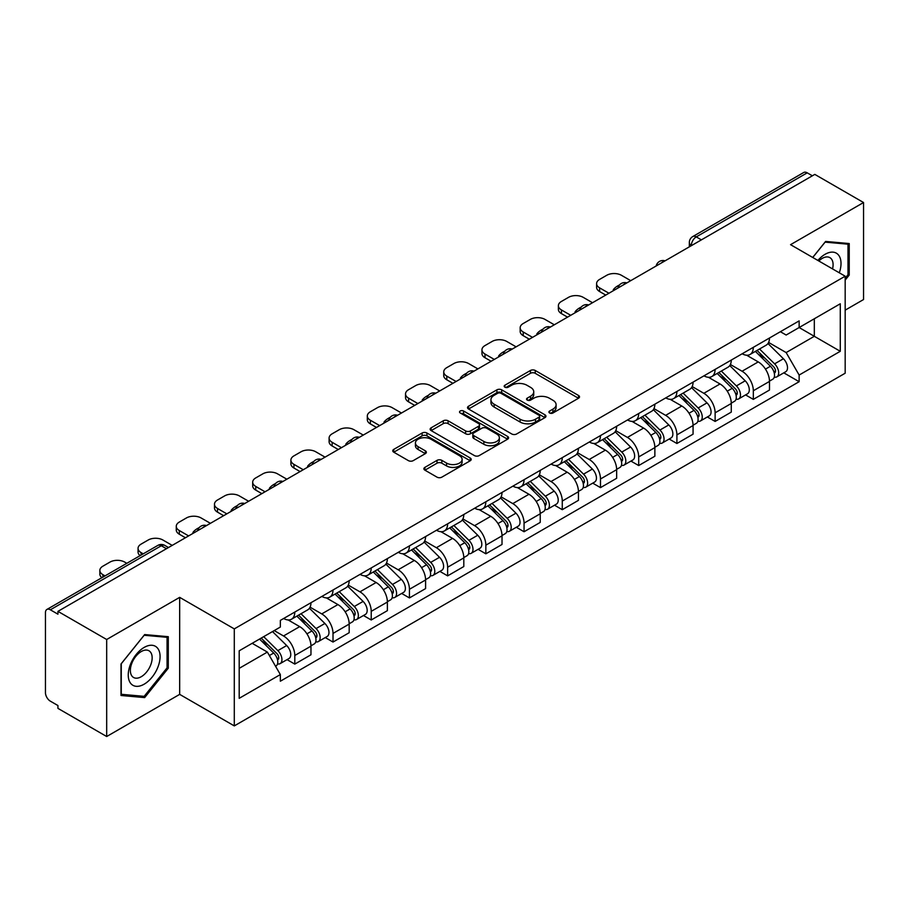 <?xml version="1.0" encoding="UTF-8"?>
<svg xmlns="http://www.w3.org/2000/svg" width="909" height="909" viewBox="0 0 909 909"><rect width="100%" height="100%" fill="white"/><g stroke="black" fill="none" stroke-linecap="round" stroke-linejoin="round"><path stroke-width="1.36" d="M549.604 412.993A2.375 1.375 0 0 0 552.967 412.993L578.522 398.244A3.397 1.966 0 0 0 579.51 396.858A3.397 1.966 0 0 0 578.522 395.472L535.242 370.486A3.397 1.966 0 0 0 530.436 370.486L504.881 385.234A2.375 1.375 0 0 0 504.188 386.2A2.375 1.375 0 0 0 504.881 387.177A2.375 1.375 0 0 0 508.256 387.177L511.562 385.268A10.885 6.283 0 0 1 526.947 385.268L530.549 387.348A10.885 6.283 0 0 1 533.742 391.79A10.885 6.283 0 0 1 530.549 396.233L527.243 398.142A2.375 1.375 0 0 0 526.55 399.119A2.375 1.375 0 0 0 527.243 400.085A2.375 1.375 0 0 0 530.617 400.085L533.913 398.176A10.885 6.283 0 0 1 549.309 398.176L552.911 400.255A10.885 6.283 0 0 1 556.103 404.698A10.885 6.283 0 0 1 552.911 409.141L549.604 411.05A2.375 1.375 0 0 0 548.911 412.027A2.375 1.375 0 0 0 549.604 412.993L549.604 411.05M424.889 467.374A3.397 1.966 0 0 0 423.889 468.76A3.397 1.966 0 0 0 424.889 470.146L437.024 477.157A3.397 1.966 0 0 0 441.831 477.157L470.203 460.783A3.397 1.966 0 0 0 471.203 459.386A3.397 1.966 0 0 0 470.203 458L426.923 433.014A3.397 1.966 0 0 0 422.117 433.014L393.745 449.398A3.397 1.966 0 0 0 392.756 450.784A3.397 1.966 0 0 0 393.745 452.171L408.414 460.636A3.397 1.966 0 0 0 413.22 460.636L425.367 453.625A3.397 1.966 0 0 0 426.366 452.239A3.397 1.966 0 0 0 425.367 450.853L418.095 446.66A9.09 5.249 0 0 1 415.424 442.944A9.09 5.249 0 0 1 421.049 438.093A9.09 5.249 0 0 1 430.957 439.229L459.443 455.682A9.09 5.249 0 0 1 462.113 459.386A9.09 5.249 0 0 1 456.5 464.238A9.09 5.249 0 0 1 446.58 463.101L441.831 460.363A3.397 1.966 0 0 0 437.024 460.363L424.889 467.374L424.889 470.146M234.295 628.892L179.675 597.361L106.683 639.504L57.937 611.359L814.805 174.392L863.55 202.525L790.557 244.669L845.177 276.2L234.295 628.892L234.295 725.905L845.177 373.213L845.177 276.2M511.801 433.991A3.397 1.966 0 0 0 516.607 433.991L544.98 417.606A3.397 1.966 0 0 0 545.968 416.22A3.397 1.966 0 0 0 544.98 414.834L501.7 389.847A3.397 1.966 0 0 0 496.893 389.847L468.521 406.232A3.397 1.966 0 0 0 467.521 407.618A3.397 1.966 0 0 0 468.521 409.005L511.801 433.991M461.181 413.504A2.375 1.375 0 0 1 463.59 413.845L463.59 411.016L507.597 436.422A3.397 1.966 0 0 1 508.586 437.808A3.397 1.966 0 0 1 507.597 439.195L479.225 455.579A3.397 1.966 0 0 1 474.407 455.579L431.139 430.593L431.139 427.809A3.397 1.966 0 0 0 430.139 429.196A3.397 1.966 0 0 0 431.139 430.593M431.139 427.809L443.274 420.799A3.397 1.966 0 0 1 448.092 420.799L465.635 430.934A3.397 1.966 0 0 0 470.442 430.934L478.498 426.287A3.397 1.966 0 0 0 479.498 424.901A3.397 1.966 0 0 0 478.498 423.514L460.227 412.959A2.375 1.375 0 0 1 459.534 411.993A2.375 1.375 0 0 1 460.999 410.72A2.375 1.375 0 0 1 463.59 411.016M106.683 639.504L106.683 736.517L57.937 708.372L57.937 705.543L50.347 701.157A6.931 4 -120 0 1 45.45 692.669L45.45 612.632A6.931 4 -120 0 1 46.882 609.462L157.848 545.4A6.931 4 60 0 1 161.302 545.741L50.347 609.803A6.931 4 -120 0 0 46.882 609.462M845.177 310.151L863.55 299.538L863.55 202.525M106.683 736.517L179.675 694.374L234.295 725.905M57.937 611.359L57.937 614.189L50.347 609.803M701.396 239.862L696.26 236.897A6.931 4 60 0 0 692.794 236.545L803.749 172.483A6.931 4 60 0 1 807.215 172.835L696.26 236.897A6.931 4 120 0 0 691.363 245.373L691.363 245.657M812.362 175.801L807.215 172.835M753.322 347.34A15.93 9.204 60 0 1 750.027 354.487L766.196 345.159A15.93 9.204 -120 0 0 769.491 338M730.381 364.498L742.062 371.236A15.93 9.204 60 0 1 753.322 390.756L769.491 381.416A15.93 9.204 -120 0 0 758.231 361.907L746.653 355.226M769.491 381.416L769.491 390.041L753.322 399.381L745.573 394.904M750.027 354.487A15.93 9.204 60 0 1 742.187 353.771M753.322 390.756L753.322 399.381M715.11 369.395A15.93 9.204 60 0 1 711.815 376.553L727.984 367.213A15.93 9.204 -120 0 0 731.279 360.066M707.361 416.97L715.122 421.435L731.279 412.107L731.279 403.482A15.93 9.204 -120 0 0 720.019 383.962L708.441 377.28M711.815 376.553A15.93 9.204 60 0 1 703.975 375.837M692.169 386.552L703.85 393.302A15.93 9.204 60 0 1 715.122 412.811L715.122 421.435M676.91 391.461A15.93 9.204 60 0 1 673.603 398.608L689.772 389.279A15.93 9.204 -120 0 0 693.067 382.121M669.149 439.024L676.91 443.501L693.067 434.172L693.067 425.537A15.93 9.204 -120 0 0 681.807 406.028L670.228 399.346M673.603 398.608A15.93 9.204 60 0 1 665.763 397.892M653.957 408.618L665.638 415.356A15.93 9.204 60 0 1 676.91 434.877L676.91 443.501M638.697 413.515A15.93 9.204 60 0 1 635.391 420.674L651.56 411.334A15.93 9.204 -120 0 0 654.855 404.187M630.948 461.09L638.697 465.556L654.866 456.227L654.866 447.603A15.93 9.204 -120 0 0 643.595 428.082L632.028 421.401M635.391 420.674A15.93 9.204 60 0 1 627.551 419.958M615.757 430.673L627.426 437.422A15.93 9.204 60 0 1 638.697 456.932L638.697 465.556M600.485 435.581A15.93 9.204 60 0 1 597.179 442.728L613.348 433.4A15.93 9.204 -120 0 0 616.654 426.241M592.736 483.145L600.485 487.622L616.654 478.293L616.654 469.658A15.93 9.204 -120 0 0 605.383 450.148L593.816 443.467M597.179 442.728A15.93 9.204 60 0 1 589.339 442.013M577.545 452.739L589.214 459.477A15.93 9.204 60 0 1 600.485 478.998L600.485 487.622M562.273 457.636A15.93 9.204 60 0 1 558.978 464.794L575.136 455.466A15.93 9.204 -120 0 0 578.442 448.307M554.524 505.211L562.273 509.688L578.442 500.348L578.442 491.724A15.93 9.204 -120 0 0 567.171 472.203L555.604 465.522M558.978 464.794A15.93 9.204 60 0 1 551.127 464.079M539.332 474.805L551.002 481.543A15.93 9.204 60 0 1 562.273 501.052L562.273 509.688M524.061 479.702A15.93 9.204 60 0 1 520.766 486.849L536.924 477.52A15.93 9.204 -120 0 0 540.23 470.373M516.312 527.265L524.061 531.742L540.23 522.414L540.23 513.778A15.93 9.204 -120 0 0 528.958 494.269L517.391 487.588M520.766 486.849A15.93 9.204 60 0 1 512.915 486.133M501.12 496.859L512.801 503.597A15.93 9.204 60 0 1 524.061 523.118L524.061 531.742M485.849 501.768A15.93 9.204 60 0 1 482.554 508.915L498.723 499.586A15.93 9.204 -120 0 0 502.018 492.428M478.1 549.331L485.849 553.808L502.018 544.468L502.018 535.844A15.93 9.204 -120 0 0 490.746 516.323L479.179 509.654M482.554 508.915A15.93 9.204 60 0 1 474.703 508.199M462.908 518.925L474.589 525.663A15.93 9.204 60 0 1 485.849 545.173L485.849 553.808M447.637 523.823A15.93 9.204 60 0 1 444.342 530.981L460.511 521.641A15.93 9.204 -120 0 0 463.806 514.494M439.888 571.386L447.637 575.863L463.806 566.534L463.806 557.91A15.93 9.204 -120 0 0 452.546 538.389L440.967 531.708M444.342 530.981A15.93 9.204 60 0 1 436.502 530.254M424.696 540.98L436.377 547.718A15.93 9.204 60 0 1 447.637 567.239L447.637 575.863M409.425 545.889A15.93 9.204 60 0 1 406.13 553.036L422.299 543.707A15.93 9.204 -120 0 0 425.594 536.549M401.676 593.452L409.436 597.929L425.594 588.589L425.594 579.965A15.93 9.204 -120 0 0 414.334 560.455L402.755 553.774M406.13 553.036A15.93 9.204 60 0 1 398.29 552.32M386.484 563.046L398.165 569.784A15.93 9.204 60 0 1 409.436 589.293L409.436 597.929M371.224 567.943A15.93 9.204 60 0 1 367.918 575.102L384.087 565.762A15.93 9.204 -120 0 0 387.382 558.615M363.464 615.507L371.224 619.983L387.382 610.655L387.382 602.031A15.93 9.204 -120 0 0 376.121 582.51L364.543 575.829M367.918 575.102A15.93 9.204 60 0 1 360.078 574.374M348.272 585.101L359.953 591.839A15.93 9.204 60 0 1 371.224 611.359L371.224 619.983M333.012 590.009A15.93 9.204 60 0 1 329.706 597.156L345.874 587.828A15.93 9.204 -120 0 0 349.17 580.669M325.263 637.573L333.012 642.049L349.181 632.709L349.181 624.085A15.93 9.204 -120 0 0 337.909 604.576L326.342 597.895M329.706 597.156A15.93 9.204 60 0 1 321.866 596.44M310.071 607.167L321.741 613.905A15.93 9.204 60 0 1 333.012 633.425L333.012 642.049M294.8 612.064A15.93 9.204 60 0 1 291.494 619.222L307.662 609.882A15.93 9.204 -120 0 0 310.969 602.735M287.051 659.627L294.8 664.104L310.969 654.775L310.969 646.151A15.93 9.204 -120 0 0 299.697 626.631L288.13 619.949M291.494 619.222A15.93 9.204 60 0 1 283.653 618.495M274.223 630.596L283.528 635.97A15.93 9.204 60 0 1 294.8 655.48L294.8 664.104M780.388 331.705L786.149 335.035L840.28 303.776L814.316 318.775L814.316 336.307L786.149 352.567L768.594 342.432M239.192 668.354L267.371 652.083L280.347 674.569L239.192 698.328L239.192 650.81L280.347 627.051L280.347 620.404L799.136 320.888L799.136 327.535L840.28 351.294L799.136 375.053L786.149 352.567M840.28 303.776L840.28 351.294M280.347 674.569L280.347 681.216L799.136 381.7L799.136 375.053M845.177 280.097L849.222 275.063L849.222 243.544L825.588 241.442L812.703 257.463M179.675 597.361L179.675 694.374M121.011 695.487L144.656 697.601L168.29 668.195L168.29 636.686L144.656 634.573L121.011 663.979L121.011 695.487M267.371 652.083L252.179 643.322M783.785 372.838L799.136 381.7M847.995 274.359L849.222 275.063M142.156 696.158L144.656 697.601M167.063 667.49L168.29 668.195M550.559 413.334L552.911 411.97A10.885 6.283 0 0 0 556.103 407.527L556.103 404.698M533.742 391.79L533.742 394.62A10.885 6.283 0 0 1 530.549 399.062L528.197 400.426M578.476 398.267L535.242 373.315A3.397 1.966 0 0 0 530.436 373.315L505.836 387.507M544.934 417.64L501.7 392.677A3.397 1.966 0 0 0 496.893 392.677L468.567 409.027M538.969 417.197A2.375 1.375 0 0 0 539.662 416.22A2.375 1.375 0 0 0 538.969 415.254L500.984 393.313A2.375 1.375 0 0 0 497.609 393.313L494.132 395.335A10.885 6.283 0 0 0 490.94 399.778A10.885 6.283 0 0 0 494.132 404.21L520.096 419.208A10.885 6.283 0 0 0 535.481 419.208L538.969 417.197L538.969 420.026A2.375 1.375 0 0 0 539.662 419.049L539.662 416.22M490.94 399.778L490.94 402.596A10.885 6.283 0 0 0 494.132 407.039L494.132 404.21M538.969 420.026L535.481 422.037A10.885 6.283 0 0 1 520.096 422.037L494.132 407.039M431.184 430.616L443.274 423.628L443.274 420.799M479.498 424.901L479.498 427.73A3.397 1.966 0 0 1 478.498 429.116L470.442 433.763A3.397 1.966 0 0 1 465.635 433.763L448.092 423.628A3.397 1.966 0 0 0 443.274 423.628M463.59 413.845L507.552 439.217M483.849 441.456A9.09 5.249 0 0 0 493.757 442.592A9.09 5.249 0 0 0 499.371 437.74A9.09 5.249 0 0 0 496.712 434.025L486.679 428.23A3.397 1.966 0 0 0 481.861 428.23L473.816 432.877A3.397 1.966 0 0 0 472.816 434.263A3.397 1.966 0 0 0 473.816 435.65L483.849 441.456L483.849 444.274A9.09 5.249 0 0 0 493.757 445.421A9.09 5.249 0 0 0 499.371 440.57L499.371 437.74M472.816 434.263L472.816 437.093A3.397 1.966 0 0 0 473.816 438.479L473.816 435.65M483.849 444.274L473.816 438.479M462.113 459.386L462.113 462.215A9.09 5.249 0 0 1 456.5 467.067A9.09 5.249 0 0 1 446.58 465.931L441.831 463.192A3.397 1.966 0 0 0 437.024 463.192L424.935 470.18M415.424 442.944L415.424 445.774A9.09 5.249 0 0 0 418.095 449.489L418.095 446.66M425.321 453.659L418.095 449.489M470.203 458L470.203 460.783L426.923 435.843A3.397 1.966 0 0 0 422.117 435.843L393.79 452.205M755.379 351.397L770.434 366.247A8.658 5 60 0 1 772.718 379.235L769.491 381.098M614.075 290.278L613.245 289.789A21.646 12.499 -0 0 1 619.472 284.983M758.39 354.362L764.764 358.044M630.732 280.665L621.426 275.291A10.397 5.999 -0 0 0 606.735 275.291L599.622 279.393A10.397 5.999 -0 0 0 596.588 283.631A10.397 5.999 -0 0 0 599.622 287.869L608.939 293.243M757.049 350.431L773.536 366.691A4.159 2.397 60 0 1 774.638 372.929A4.159 2.397 60 0 1 774.252 373.076M759.549 348.999L774.604 363.839A8.658 5 60 0 1 776.888 376.826A8.658 5 60 0 1 774.275 377.11M767.969 343.511L783.422 358.748A8.658 5 60 0 1 785.706 371.736L776.888 376.826M605.746 295.084L599.622 291.55A10.397 5.999 180 0 1 596.588 287.312L596.588 283.631M717.178 373.463L732.222 388.313A8.658 5 60 0 1 734.506 401.289L731.279 403.153M575.863 312.332L575.033 311.855A21.646 12.499 -0 0 1 581.271 307.049M720.178 376.417L726.552 380.11M592.52 302.72L583.214 297.345A10.397 5.999 -0 0 0 568.523 297.345L561.421 301.447A10.397 5.999 -0 0 0 558.376 305.697A10.397 5.999 -0 0 0 561.421 309.935L570.727 315.309M718.837 372.497L735.324 388.757A4.159 2.397 60 0 1 736.426 394.983A4.159 2.397 60 0 1 736.04 395.142M721.337 371.054L736.392 385.905A8.658 5 60 0 1 738.676 398.892A8.658 5 60 0 1 736.063 399.165M729.757 365.577L745.21 380.814A8.658 5 60 0 1 747.493 393.802L738.676 398.892M567.534 317.15L561.421 313.605A10.397 5.999 180 0 1 558.376 309.367L558.376 305.697M678.966 395.517L694.01 410.368A8.658 5 60 0 1 696.294 423.355L693.067 425.219M537.651 334.398L536.821 333.921A21.646 12.499 -0 0 1 543.059 329.103M681.966 398.483L688.34 402.164M554.308 324.786L545.002 319.411A10.397 5.999 -0 0 0 530.311 319.411L523.209 323.513A10.397 5.999 -0 0 0 520.164 327.751A10.397 5.999 -0 0 0 523.209 331.99L532.515 337.364M680.636 394.551L697.112 410.823A4.159 2.397 60 0 1 698.214 417.049A4.159 2.397 60 0 1 697.828 417.197M683.125 393.12L698.18 407.971A8.658 5 60 0 1 700.464 420.947A8.658 5 60 0 1 697.851 421.231M691.544 387.632L706.997 402.88A8.658 5 60 0 1 709.281 415.856L700.464 420.947M529.333 339.205L523.209 335.671A10.397 5.999 180 0 1 520.164 331.433L520.164 327.751M839.291 272.802A22.52 12.999 120 0 0 838.882 255.52A22.52 12.999 120 0 0 817.884 260.44M832.553 268.916A15.419 8.897 120 0 0 831.633 259.258A15.419 8.897 120 0 0 829.906 257.645A15.419 8.897 120 0 0 818.816 260.985M812.76 257.486L825.099 242.135L847.995 244.18L847.995 274.711L845.177 278.222M846.484 243.305L847.995 244.18M157.95 648.651A22.52 12.999 120 0 0 136.202 654.48A22.52 12.999 120 0 0 130.373 682.954A22.52 12.999 120 0 0 152.121 677.125A22.52 12.999 120 0 0 157.95 648.651M150.701 652.389A15.419 8.897 120 0 0 148.974 650.776A15.419 8.897 120 0 0 134.623 657.98A15.419 8.897 120 0 0 131.828 675.876A15.419 8.897 120 0 0 133.555 677.478A15.419 8.897 120 0 0 147.894 670.285A15.419 8.897 120 0 0 150.701 652.389M144.156 696.339L121.261 694.294L121.261 663.763L144.156 635.266L167.063 637.311L167.063 667.854L144.156 696.339M165.54 636.436L167.063 637.311M640.754 417.583L655.809 432.434A8.658 5 60 0 1 658.093 445.41L654.855 447.285M499.45 356.464L498.609 355.976A21.646 12.499 -0 0 1 504.847 351.169M643.754 420.537L650.14 424.23M516.096 346.84L506.79 341.466A10.397 5.999 -0 0 0 492.099 341.466L484.997 345.568A10.397 5.999 -0 0 0 481.952 349.817A10.397 5.999 -0 0 0 484.997 354.055L494.303 359.43M642.424 416.617L658.9 432.877A4.159 2.397 60 0 1 660.002 439.115A4.159 2.397 60 0 1 659.627 439.263M644.913 415.174L659.968 430.025A8.658 5 60 0 1 662.252 443.013A8.658 5 60 0 1 659.639 443.285M653.344 409.698L668.785 424.935A8.658 5 60 0 1 671.069 437.922L662.252 443.013M491.121 361.271L484.997 357.737A10.397 5.999 180 0 1 481.952 353.487L481.952 349.817M602.542 439.638L617.597 454.489A8.658 5 60 0 1 619.881 467.476L616.643 469.339M461.238 378.519L460.397 378.042A21.646 12.499 -0 0 1 466.635 373.224M605.542 442.603L611.927 446.285M477.895 368.906L468.589 363.532A10.397 5.999 -0 0 0 453.886 363.532L446.785 367.634A10.397 5.999 -0 0 0 443.74 371.872A10.397 5.999 -0 0 0 446.785 376.121L456.091 381.485M604.212 438.672L620.699 454.943A4.159 2.397 60 0 1 621.79 461.17A4.159 2.397 60 0 1 621.415 461.317M606.701 437.24L621.756 452.091A8.658 5 60 0 1 624.04 465.067A8.658 5 60 0 1 621.426 465.351M615.132 431.752L630.573 447.001A8.658 5 60 0 1 632.857 459.977L624.04 465.067M452.909 383.325L446.785 379.792A10.397 5.999 180 0 1 443.74 375.553L443.74 371.872M564.33 461.704L579.385 476.555A8.658 5 60 0 1 581.669 489.531L578.431 491.405M423.026 400.585L422.185 400.096A21.646 12.499 -0 0 1 428.423 395.29M567.33 464.658L573.715 468.351M439.683 390.961L430.377 385.586A10.397 5.999 -0 0 0 415.674 385.586L408.573 389.688A10.397 5.999 -0 0 0 405.528 393.938A10.397 5.999 -0 0 0 408.573 398.176L417.879 403.551M566 460.738L582.487 476.998A4.159 2.397 60 0 1 583.578 483.236A4.159 2.397 60 0 1 583.203 483.383M568.489 459.295L583.544 474.146A8.658 5 60 0 1 585.828 487.133A8.658 5 60 0 1 583.214 487.406M576.92 453.818L592.361 469.055A8.658 5 60 0 1 594.645 482.043L585.828 487.133M414.697 405.391L408.573 401.858A10.397 5.999 180 0 1 405.528 397.608L405.528 393.938M526.118 483.758L541.173 498.609A8.658 5 60 0 1 543.457 511.597L540.23 513.46M384.814 422.64L383.973 422.162A21.646 12.499 -0 0 1 390.211 417.345M529.118 486.724L535.503 490.406M401.471 413.027L392.165 407.652A10.397 5.999 -0 0 0 377.462 407.652L370.361 411.754A10.397 5.999 -0 0 0 367.316 415.992A10.397 5.999 -0 0 0 370.361 420.242L379.667 425.605M527.788 482.793L544.275 499.064A4.159 2.397 60 0 1 545.366 505.29A4.159 2.397 60 0 1 544.991 505.438M530.288 481.361L545.332 496.212A8.658 5 60 0 1 547.616 509.188A8.658 5 60 0 1 545.002 509.472M538.707 475.873L554.149 491.121A8.658 5 60 0 1 556.433 504.097L547.616 509.188M376.485 427.446L370.361 423.912A10.397 5.999 180 0 1 367.316 419.674L367.316 415.992M487.906 505.824L502.961 520.675A8.658 5 60 0 1 505.245 533.651L502.018 535.526M346.602 444.706L345.772 444.217A21.646 12.499 -0 0 1 351.999 439.411M490.905 508.79L497.291 512.471M363.259 435.081L353.953 429.707A10.397 5.999 -0 0 0 339.25 429.707L332.149 433.809A10.397 5.999 -0 0 0 329.103 438.058A10.397 5.999 -0 0 0 332.149 442.297L341.454 447.671M489.576 504.859L506.063 521.118A4.159 2.397 60 0 1 507.154 527.356A4.159 2.397 60 0 1 506.779 527.504M492.076 503.416L507.131 518.266A8.658 5 60 0 1 509.415 531.254A8.658 5 60 0 1 506.79 531.526M500.495 497.939L515.948 513.176A8.658 5 60 0 1 518.232 526.163L509.415 531.254M338.273 449.512L332.149 445.978A10.397 5.999 180 0 1 329.103 441.729L329.103 438.058M449.694 527.879L464.749 542.73A8.658 5 60 0 1 467.033 555.717L463.806 557.581M308.39 466.76L307.56 466.283A21.646 12.499 -0 0 1 313.787 461.477M452.705 530.845L459.079 534.526M325.047 457.147L315.741 451.773A10.397 5.999 -0 0 0 301.049 451.773L293.937 455.875A10.397 5.999 -0 0 0 290.903 460.113A10.397 5.999 -0 0 0 293.937 464.363L303.254 469.737M451.364 526.925L467.851 543.184A4.159 2.397 60 0 1 468.953 549.411A4.159 2.397 60 0 1 468.567 549.559M453.864 525.482L468.919 540.332A8.658 5 60 0 1 471.203 553.308A8.658 5 60 0 1 468.589 553.592M462.283 520.005L477.736 535.242A8.658 5 60 0 1 480.02 548.218L471.203 553.308M300.061 471.566L293.937 468.033A10.397 5.999 180 0 1 290.903 463.795L290.903 460.113M411.493 549.945L426.537 564.796A8.658 5 60 0 1 428.821 577.783L425.594 579.647M270.178 488.826L269.348 488.338A21.646 12.499 -0 0 1 275.586 483.531M414.493 552.911L420.867 556.592M286.835 479.202L277.529 473.839A10.397 5.999 -0 0 0 262.837 473.839L255.736 477.929A10.397 5.999 -0 0 0 252.691 482.179A10.397 5.999 -0 0 0 255.736 486.417L265.042 491.792M413.152 548.979L429.639 565.239A4.159 2.397 60 0 1 430.741 571.477A4.159 2.397 60 0 1 430.355 571.625M415.652 547.536L430.707 562.387A8.658 5 60 0 1 432.991 575.374A8.658 5 60 0 1 430.377 575.647M424.071 542.059L439.524 557.297A8.658 5 60 0 1 441.808 570.284L432.991 575.374M261.849 493.632L255.736 490.099A10.397 5.999 180 0 1 252.691 485.849L252.691 482.179M373.281 572L388.325 586.85A8.658 5 60 0 1 390.609 599.838L387.382 601.701M231.965 510.881L231.136 510.403A21.646 12.499 -0 0 1 237.374 505.597M376.281 574.965L382.655 578.647M248.623 501.268L239.317 495.894A10.397 5.999 -0 0 0 224.625 495.894L217.524 499.995A10.397 5.999 -0 0 0 214.479 504.234A10.397 5.999 -0 0 0 217.524 508.483L226.83 513.858M374.951 571.045L391.427 587.305A4.159 2.397 60 0 1 392.529 593.532A4.159 2.397 60 0 1 392.143 593.691M377.44 569.602L392.495 584.453A8.658 5 60 0 1 394.779 597.44A8.658 5 60 0 1 392.165 597.713M385.859 564.125L401.312 579.363A8.658 5 60 0 1 403.596 592.338L394.779 597.44M223.648 515.687L217.524 512.153A10.397 5.999 180 0 1 214.479 507.915L214.479 504.234M335.069 594.066L350.124 608.916A8.658 5 60 0 1 352.408 621.904L349.17 623.767M193.765 532.947L192.924 532.458A21.646 12.499 -0 0 1 199.162 527.652M338.068 597.031L344.454 600.713M210.411 523.323L201.105 517.96A10.397 5.999 -0 0 0 186.413 517.96L179.312 522.061A10.397 5.999 -0 0 0 176.266 526.3A10.397 5.999 -0 0 0 179.312 530.538L188.618 535.912M336.739 593.1L353.215 609.36A4.159 2.397 60 0 1 354.317 615.598A4.159 2.397 60 0 1 353.942 615.745M339.227 591.657L354.283 606.508A8.658 5 60 0 1 356.567 619.495A8.658 5 60 0 1 353.953 619.779M347.658 586.18L363.1 601.417A8.658 5 60 0 1 365.384 614.404L356.567 619.495M185.436 537.753L179.312 534.219A10.397 5.999 180 0 1 176.266 529.97L176.266 526.3M296.857 616.132L311.912 630.982A8.658 5 60 0 1 314.196 643.958L310.958 645.822M299.856 619.086L306.242 622.767M172.21 545.389L162.904 540.014A10.397 5.999 -0 0 0 148.201 540.014L141.1 544.116A10.397 5.999 -0 0 0 138.054 548.354A10.397 5.999 -0 0 0 141.1 552.604L143.236 553.831M298.527 615.166L315.014 631.425A4.159 2.397 60 0 1 316.105 637.652A4.159 2.397 60 0 1 315.73 637.811M301.015 613.723L316.071 628.574A8.658 5 60 0 1 318.355 641.561A8.658 5 60 0 1 315.741 641.834M309.446 608.246L324.888 623.483A8.658 5 60 0 1 327.172 636.47L318.355 641.561M140.122 555.626A10.397 5.999 180 0 1 138.054 552.036L138.054 548.354M259.542 639.072L273.7 653.037A8.658 5 60 0 1 275.984 666.024L275.552 666.274M261.644 641.152L268.03 644.833M126.817 563.307L124.692 562.08A10.397 5.999 -0 0 0 109.989 562.08L102.887 566.182A10.397 5.999 -0 0 0 99.842 570.42A10.397 5.999 -0 0 0 102.887 574.658L105.024 575.897M261.213 638.107L276.802 653.48A4.159 2.397 60 0 1 277.893 659.718A4.159 2.397 60 0 1 277.518 659.866M263.701 636.664L277.859 650.628A8.658 5 60 0 1 280.142 663.615A8.658 5 60 0 1 277.529 663.9M272.518 631.573L286.676 645.538A8.658 5 60 0 1 288.96 658.525L280.142 663.615M101.91 577.692A10.397 5.999 180 0 1 99.842 574.102L99.842 570.42M691.601 245.521L691.363 245.373A6.931 4 0 0 1 689.329 242.544L689.329 246.828M333.012 633.425L349.181 624.085M371.224 611.359L387.382 602.031M409.436 589.293L425.594 579.965M447.637 567.239L463.806 557.91M485.849 545.173L502.018 535.844M524.061 523.118L540.23 513.778M562.273 501.052L578.442 491.724M600.485 478.998L616.654 469.658M638.697 456.932L654.866 447.603M676.91 434.877L693.067 425.537M715.122 412.811L731.279 403.482M294.8 655.48L310.969 646.151M283.528 635.97L299.697 626.631M321.741 613.905L337.909 604.576M359.953 591.839L376.121 582.51M398.165 569.784L414.334 560.455M436.377 547.718L452.546 538.389M474.589 525.663L490.746 516.323M512.801 503.597L528.958 494.269M551.002 481.543L567.171 472.203M589.214 459.477L605.383 450.148M627.426 437.422L643.595 428.082M665.638 415.356L681.807 406.028M703.85 393.302L720.019 383.962M742.062 371.236L758.231 361.907M664.479 261.178A6.931 4 120 0 0 661.411 262.951M626.267 283.244A6.931 4 120 0 0 623.199 285.006M588.055 305.299A6.931 4 120 0 0 584.998 307.072M549.843 327.365A6.931 4 120 0 0 546.786 329.126M511.631 349.42A6.931 4 120 0 0 508.574 351.192M473.419 371.486A6.931 4 120 0 0 470.362 373.247M435.206 393.54A6.931 4 120 0 0 432.15 395.313M396.994 415.606A6.931 4 120 0 0 393.938 417.367M358.794 437.672A6.931 4 120 0 0 355.726 439.433M320.582 459.727A6.931 4 120 0 0 317.514 461.488M282.369 481.793A6.931 4 120 0 0 279.313 483.554M244.157 503.847A6.931 4 120 0 0 241.101 505.62M205.945 525.913A6.931 4 120 0 0 202.889 527.674M166.449 548.706L161.302 545.741A6.931 4 120 0 1 164.768 545.4A6.931 6.931 0 0 0 157.848 545.4M552.911 411.97L552.911 409.141M527.243 400.085L527.243 398.142M530.549 399.062L530.549 396.233M504.881 387.177L504.881 385.234M530.436 373.315L530.436 370.486M535.242 373.315L535.242 370.486M578.522 398.244L578.522 395.472M468.521 409.005L468.521 406.232M496.893 392.677L496.893 389.847M501.7 392.677L501.7 389.847M544.98 417.606L544.98 414.834M520.096 422.037L520.096 419.208M535.481 422.037L535.481 419.208M448.092 423.628L448.092 420.799M465.635 433.763L465.635 430.934M470.442 433.763L470.442 430.934M478.498 429.116L478.498 426.287M507.597 439.195L507.597 436.422M437.024 463.192L437.024 460.363M441.831 463.192L441.831 460.363M446.58 465.931L446.58 463.101M425.367 453.625L425.367 450.853M393.745 452.171L393.745 449.398M422.117 435.843L422.117 433.014M426.923 435.843L426.923 433.014M770.434 366.247L765.458 369.122M775.491 371.02L773.934 371.929M783.422 358.748L774.604 363.839M599.622 291.55L599.622 287.869M732.222 388.313L727.257 391.177M737.279 393.086L735.722 393.983M745.21 380.814L736.392 385.905M561.421 313.605L561.421 309.935M694.01 410.368L689.045 413.243M699.078 415.152L697.51 416.049M706.997 402.88L698.18 407.971M523.209 335.671L523.209 331.99M655.809 432.434L650.833 435.297M660.866 437.206L659.298 438.104M668.785 424.935L659.968 430.025M484.997 357.737L484.997 354.055M617.597 454.489L612.621 457.363M622.654 459.272L621.086 460.17M630.573 447.001L621.756 452.091M446.785 379.792L446.785 376.121M579.385 476.555L574.408 479.418M584.442 481.327L582.885 482.224M592.361 469.055L583.544 474.146M408.573 401.858L408.573 398.176M541.173 498.609L536.196 501.484M546.229 503.393L544.673 504.29M554.149 491.121L545.332 496.212M370.361 423.912L370.361 420.242M502.961 520.675L497.984 523.55M508.017 525.447L506.461 526.356M515.948 513.176L507.131 518.266M332.149 445.978L332.149 442.297M464.749 542.73L459.772 545.605M469.805 547.513L468.249 548.411M477.736 535.242L468.919 540.332M293.937 468.033L293.937 464.363M426.537 564.796L421.571 567.671M431.593 569.568L430.037 570.477M439.524 557.297L430.707 562.387M255.736 490.099L255.736 486.417M388.325 586.85L383.359 589.725M393.392 591.634L391.824 592.532M401.312 579.363L392.495 584.453M217.524 512.153L217.524 508.483M350.124 608.916L345.147 611.791M355.18 613.689L353.612 614.598M363.1 601.417L354.283 606.508M179.312 534.219L179.312 530.538M311.912 630.982L306.935 633.846M316.968 635.755L315.4 636.652M324.888 623.483L316.071 628.574M141.1 555.069L141.1 552.604M273.7 653.037L269.359 655.537M278.756 657.809L277.2 658.718M286.676 645.538L277.859 650.628M102.887 577.124L102.887 574.658M665.058 260.838A6.931 6.931 0 0 0 656.173 265.973M626.846 282.904A6.931 6.931 0 0 0 617.961 288.039M588.646 304.958A6.931 6.931 0 0 0 579.749 310.094M550.434 327.024A6.931 6.931 0 0 0 541.537 332.16M512.221 349.079A6.931 6.931 0 0 0 503.325 354.215M474.009 371.145A6.931 6.931 0 0 0 465.124 376.281M435.797 393.211A6.931 6.931 0 0 0 426.912 398.335M397.585 415.265A6.931 6.931 0 0 0 388.7 420.401M359.373 437.331A6.931 6.931 0 0 0 350.488 442.456M321.161 459.386A6.931 6.931 0 0 0 312.276 464.522M282.96 481.452A6.931 6.931 0 0 0 274.063 486.576M244.748 503.506A6.931 6.931 0 0 0 235.851 508.642M206.536 525.572A6.931 6.931 0 0 0 197.639 530.697M168.483 547.536L164.768 545.4M692.794 236.545A6.931 6.931 0 0 0 689.329 242.544"/></g></svg>
